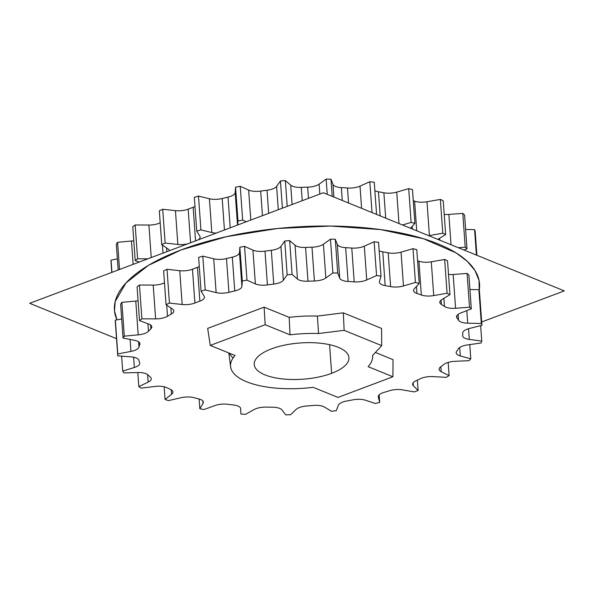 <?xml version="1.0" encoding="UTF-8"?>
<svg xmlns="http://www.w3.org/2000/svg" width="594" height="594" viewBox="0 0 594 594"><rect width="100%" height="100%" fill="white"/><g stroke="black" fill="none" stroke-linecap="round" stroke-linejoin="round"><path stroke-width="0.89" d="M241.914 286.405L242.285 281.021A183.019 70.04 -4.1 0 1 246.97 280.16L255.375 283.917A12.058 4.618 175.9 0 0 267.419 284.927A162.726 62.273 -4.1 0 1 273.745 284.081A12.058 4.618 175.9 0 0 283.345 280.205L287.169 274.822A183.019 70.04 -4.1 0 1 292.085 274.406L297.453 279.024A12.058 4.618 175.9 0 0 307.989 281.214A162.726 62.273 -4.1 0 1 314.412 280.984A12.058 4.618 175.9 0 0 325.839 278.014L332.878 272.965A183.019 70.04 -4.1 0 1 337.711 273.025L339.716 278.207A12.058 4.618 175.9 0 0 348.091 281.452A162.726 62.273 -4.1 0 1 354.202 281.853A12.058 4.618 175.9 0 0 366.736 279.974L376.551 275.571A183.019 70.04 -4.1 0 1 380.992 276.113L379.507 281.526A12.058 4.618 175.9 0 0 385.187 285.617A162.726 62.273 -4.1 0 1 390.607 286.62A12.058 4.618 175.9 0 0 403.467 285.959L415.429 282.477A183.019 70.04 -4.1 0 1 419.208 283.457L414.322 288.773A12.058 4.618 175.9 0 0 416.951 293.458A162.726 62.273 -4.1 0 1 421.339 294.995A12.058 4.618 175.9 0 0 433.717 295.589L447.082 293.258A183.019 70.04 -4.1 0 1 449.962 294.617L441.981 299.495A12.058 4.618 175.9 0 0 441.394 304.47A162.726 62.273 -4.1 0 1 444.468 306.452A12.058 4.618 175.9 0 0 455.583 308.264L469.512 307.224A183.019 70.04 -4.1 0 1 471.309 308.873L460.736 313.008A12.058 4.618 175.9 0 0 456.972 317.968A162.726 62.273 -4.1 0 1 458.546 320.27A12.058 4.618 175.9 0 0 467.701 323.188L481.318 323.5A183.019 70.04 -4.1 0 1 481.92 325.341L469.416 328.475A12.058 4.618 175.9 0 0 462.711 333.108A162.726 62.273 -4.1 0 1 462.689 335.58A12.058 4.618 175.9 0 0 469.305 339.419L481.756 341.067A183.019 70.04 -4.1 0 1 481.118 342.983L467.478 344.921A12.058 4.618 175.9 0 0 458.249 348.93A162.726 62.273 -4.1 0 1 456.623 351.425A12.058 4.618 175.9 0 0 460.291 355.94L470.79 358.821A183.019 70.04 -4.1 0 1 468.963 360.692L455.034 361.301A12.058 4.618 175.9 0 0 443.866 364.441A162.726 62.273 -4.1 0 1 440.748 366.795A12.058 4.618 175.9 0 0 441.231 371.71L449.116 375.646A183.019 70.04 -4.1 0 1 446.205 377.346L432.878 376.603A12.058 4.618 175.9 0 0 420.47 378.675A162.726 62.273 -4.1 0 1 416.045 380.739A12.058 4.618 175.9 0 0 413.313 385.736L418.102 390.481A183.019 70.04 -4.1 0 1 414.293 391.914L402.39 389.857A12.058 4.618 175.9 0 0 389.523 390.726A162.726 62.273 -4.1 0 1 384.073 392.374A12.058 4.618 175.9 0 0 378.304 397.148L379.685 402.398A183.019 70.04 -4.1 0 1 375.222 403.467L365.488 400.23A12.058 4.618 175.9 0 0 352.977 399.844A162.726 62.273 -4.1 0 1 346.844 400.972A12.058 4.618 175.9 0 0 338.402 405.219L336.286 410.647A183.019 70.04 -4.1 0 1 331.445 411.286L324.502 407.068A12.058 4.618 175.9 0 0 313.12 405.457A162.726 62.273 -4.1 0 1 306.697 405.992A12.058 4.618 175.9 0 0 296.102 409.444L290.629 414.709A183.019 70.04 -4.1 0 1 285.714 414.879L281.994 409.949A12.058 4.618 175.9 0 0 272.468 407.209A162.726 62.273 -4.1 0 1 266.149 407.12A12.058 4.618 175.9 0 0 254.069 409.563L245.582 414.33A183.019 70.04 -4.1 0 1 240.904 414.025L240.644 408.679A12.058 4.618 175.9 0 0 233.561 404.989A162.726 62.273 -4.1 0 1 227.754 404.276A12.058 4.618 175.9 0 0 214.954 405.561L203.98 409.533A183.019 70.04 -4.1 0 1 199.829 408.769L203.044 403.356A12.058 4.618 175.9 0 0 198.856 398.938A162.726 62.273 -4.1 0 1 193.919 397.653A12.058 4.618 175.9 0 0 181.2 397.69L168.429 400.616A183.019 70.04 -4.1 0 1 165.073 399.443L171.562 394.305A12.058 4.618 175.9 0 0 170.53 389.434A162.726 62.273 -4.1 0 1 166.766 387.659A12.058 4.618 175.9 0 0 154.93 386.449L141.172 388.149A183.019 70.04 -4.1 0 1 138.818 386.635L148.166 382.091A12.058 4.618 175.9 0 0 150.364 377.079A162.726 62.273 -4.1 0 1 148.017 374.918A12.058 4.618 175.9 0 0 137.801 372.535L123.916 372.906A183.019 70.04 -4.1 0 1 122.713 371.146L134.341 367.478A12.058 4.618 175.9 0 0 139.62 362.652A162.726 62.273 -4.1 0 1 138.833 360.239A12.058 4.618 175.9 0 0 130.888 356.838L117.753 355.851A183.019 70.04 -4.1 0 1 117.768 353.957L130.947 351.403A12.058 4.618 175.9 0 0 138.974 347.045A162.726 62.273 -4.1 0 1 139.805 344.542A12.058 4.618 175.9 0 0 134.623 340.332L123.055 338.053A183.019 70.04 -4.1 0 1 124.302 336.145L138.194 334.86A12.058 4.618 175.9 0 0 148.47 331.252A162.726 62.273 -4.1 0 1 150.861 328.809A12.058 4.618 175.9 0 0 148.775 324.057L139.501 320.626A183.019 70.04 -4.1 0 1 141.892 318.822L155.628 318.889A12.058 4.618 175.9 0 0 167.508 316.26A162.726 62.273 -4.1 0 1 171.317 314.033A12.058 4.618 175.9 0 0 172.446 309.043L166.06 304.67A183.019 70.04 -4.1 0 1 169.446 303.089L182.165 304.499A12.058 4.618 175.9 0 0 194.899 303.014A162.726 62.273 -4.1 0 1 199.874 301.143A12.058 4.618 175.9 0 0 204.158 296.22L201.054 291.186A183.019 70.04 -4.1 0 1 205.22 289.924L216.127 292.597A12.058 4.618 175.9 0 0 228.913 292.345A162.726 62.273 -4.1 0 1 234.749 290.949A12.058 4.618 175.9 0 0 241.914 286.405L239.493 252.606L239.865 247.223L242.285 281.021L241.914 286.405L239.493 252.606L239.865 247.223A183.019 70.04 -4.1 0 1 244.55 246.362L252.955 250.126A12.058 4.618 175.9 0 0 264.998 251.128A162.726 62.273 -4.1 0 1 271.324 250.289A12.058 4.618 175.9 0 0 280.917 246.406L284.749 241.023A183.019 70.04 -4.1 0 1 289.657 240.607L295.032 245.225A12.058 4.618 175.9 0 0 305.568 247.416A162.726 62.273 -4.1 0 1 311.991 247.193A12.058 4.618 175.9 0 0 323.418 244.223L330.457 239.167A183.019 70.04 -4.1 0 1 335.291 239.234L337.295 244.409A12.058 4.618 175.9 0 0 345.663 247.653A162.726 62.273 -4.1 0 1 351.782 248.054A12.058 4.618 175.9 0 0 364.315 246.176L374.123 241.773A183.019 70.04 -4.1 0 1 378.571 242.315L380.992 276.113A183.019 70.04 175.9 0 0 376.551 275.571L374.123 241.773A183.019 70.04 -4.1 0 1 378.571 242.315L380.992 276.113L379.507 281.526A12.058 4.618 175.9 0 0 379.44 282.15A12.058 4.618 175.9 0 0 385.187 285.617L382.759 251.819A162.726 62.273 -4.1 0 1 388.179 252.821A12.058 4.618 175.9 0 0 401.047 252.16L413.008 248.686A183.019 70.04 -4.1 0 1 416.788 249.666L419.208 283.457A183.019 70.04 175.9 0 0 415.429 282.477L413.008 248.686A183.019 70.04 -4.1 0 1 416.788 249.666L419.208 283.457L414.322 288.773A12.058 4.618 175.9 0 0 413.565 290.57A12.058 4.618 175.9 0 0 416.951 293.458L416.453 286.464L416.951 293.458A162.726 62.273 175.9 0 1 421.339 294.995A12.058 4.618 175.9 0 0 433.717 295.589L431.289 261.798L444.661 259.459A183.019 70.04 -4.1 0 1 447.534 260.818L449.962 294.617A183.019 70.04 175.9 0 0 447.082 293.258L444.661 259.459A183.019 70.04 -4.1 0 1 447.534 260.818L449.962 294.617L441.981 299.495A12.058 4.618 175.9 0 0 439.812 302.405A12.058 4.618 175.9 0 0 441.394 304.47L441.082 300.133L441.394 304.47A162.726 62.273 175.9 0 1 444.468 306.452A12.058 4.618 175.9 0 0 455.583 308.264L453.163 274.473L467.092 273.426A183.019 70.04 -4.1 0 1 468.889 275.074L471.309 308.873A183.019 70.04 175.9 0 0 469.512 307.224L467.092 273.426A183.019 70.04 -4.1 0 1 468.889 275.074L471.309 308.873L460.736 313.008A12.058 4.618 175.9 0 0 456.548 316.899A12.058 4.618 175.9 0 0 456.972 317.968L456.816 315.785L456.972 317.968A162.726 62.273 175.9 0 1 458.546 320.27A12.058 4.618 175.9 0 0 467.701 323.188L466.802 310.64L467.701 323.188L481.318 323.5L478.898 289.701A183.019 70.04 -4.1 0 1 479.492 291.543L481.92 325.341A183.019 70.04 175.9 0 0 481.318 323.5L478.898 289.701A183.019 70.04 -4.1 0 1 479.492 291.543L481.92 325.341L469.416 328.475A12.058 4.618 175.9 0 0 462.711 333.108A162.726 62.273 175.9 0 1 462.689 335.58A12.058 4.618 175.9 0 0 462.689 335.818A12.058 4.618 175.9 0 0 469.305 339.419L468.54 328.712L469.305 339.419L481.756 341.067L480.65 325.661L481.756 341.067A183.019 70.04 175.9 0 1 481.118 342.983L467.478 344.921A12.058 4.618 175.9 0 0 458.249 348.93A162.726 62.273 175.9 0 1 456.623 351.425A12.058 4.618 175.9 0 0 456.177 352.836A12.058 4.618 175.9 0 0 460.291 355.94L459.689 347.505L460.291 355.94L470.79 358.821L469.772 344.594L470.79 358.821A183.019 70.04 175.9 0 1 468.963 360.692L455.034 361.301A12.058 4.618 175.9 0 0 443.866 364.441A162.726 62.273 175.9 0 1 440.748 366.795A12.058 4.618 175.9 0 0 439.122 369.349A12.058 4.618 175.9 0 0 441.231 371.71L440.867 366.706L441.231 371.71L449.116 375.646L448.173 362.414L449.116 375.646A183.019 70.04 175.9 0 1 446.205 377.346L432.878 376.603A12.058 4.618 175.9 0 0 420.47 378.675A162.726 62.273 175.9 0 1 416.045 380.739A12.058 4.618 175.9 0 0 412.592 384.325A12.058 4.618 175.9 0 0 413.313 385.736L413.105 382.818L413.313 385.736L418.102 390.481L417.359 380.138L418.102 390.481A183.019 70.04 175.9 0 1 414.293 391.914L402.39 389.857A12.058 4.618 175.9 0 0 389.523 390.726A162.726 62.273 175.9 0 1 384.073 392.374A12.058 4.618 175.9 0 0 378.252 396.822A12.058 4.618 175.9 0 0 378.304 397.148L379.685 402.398L379.143 394.884L379.685 402.398A183.019 70.04 175.9 0 1 375.222 403.467L365.488 400.23A12.058 4.618 175.9 0 0 352.977 399.844A162.726 62.273 175.9 0 1 346.844 400.972A12.058 4.618 175.9 0 0 338.402 405.219L336.286 410.647A183.019 70.04 175.9 0 1 331.445 411.286L324.502 407.068A12.058 4.618 175.9 0 0 313.12 405.457A162.726 62.273 175.9 0 1 306.697 405.992A12.058 4.618 175.9 0 0 296.102 409.444L290.629 414.709A183.019 70.04 175.9 0 1 285.714 414.879L281.994 409.949A12.058 4.618 175.9 0 0 272.468 407.209A162.726 62.273 175.9 0 1 266.149 407.12A12.058 4.618 175.9 0 0 254.069 409.563L245.582 414.33A183.019 70.04 175.9 0 1 240.904 414.025L240.644 408.679A12.058 4.618 175.9 0 0 240.644 408.642A12.058 4.618 175.9 0 0 233.561 404.989A162.726 62.273 175.9 0 1 227.754 404.276A12.058 4.618 175.9 0 0 214.954 405.561L203.98 409.533A183.019 70.04 175.9 0 1 199.829 408.769L199.131 399.005L199.829 408.769L203.044 403.356A12.058 4.618 175.9 0 0 203.363 402.145A12.058 4.618 175.9 0 0 198.856 398.938A162.726 62.273 175.9 0 1 193.919 397.653A12.058 4.618 175.9 0 0 181.2 397.69L168.429 400.616A183.019 70.04 175.9 0 1 165.073 399.443L164.167 386.768L165.073 399.443L171.562 394.305A12.058 4.618 175.9 0 0 172.936 391.936A12.058 4.618 175.9 0 0 170.53 389.434A162.726 62.273 175.9 0 1 166.766 387.659A12.058 4.618 175.9 0 0 154.93 386.449L141.172 388.149A183.019 70.04 175.9 0 1 138.818 386.635L137.808 372.535L138.818 386.635L148.166 382.091A12.058 4.618 175.9 0 0 151.277 378.668A12.058 4.618 175.9 0 0 150.364 377.079A162.726 62.273 175.9 0 1 148.017 374.918A12.058 4.618 175.9 0 0 137.801 372.535L123.916 372.906A183.019 70.04 175.9 0 1 122.713 371.146L121.636 356.14L122.713 371.146L134.341 367.478A12.058 4.618 175.9 0 0 139.731 363.164A12.058 4.618 175.9 0 0 139.62 362.652A162.726 62.273 175.9 0 1 138.833 360.239A12.058 4.618 175.9 0 0 130.888 356.838L117.753 355.851L115.325 322.052A183.019 70.04 -4.1 0 1 115.347 320.159L121.688 318.933L115.347 320.159L117.768 353.957A183.019 70.04 175.9 0 0 117.753 355.851L115.325 322.052A183.019 70.04 -4.1 0 1 115.347 320.159L117.768 353.957L130.947 351.403A12.058 4.618 175.9 0 0 138.974 347.045L138.595 341.802L138.974 347.045A162.726 62.273 175.9 0 1 139.805 344.542A12.058 4.618 175.9 0 0 139.932 343.718A12.058 4.618 175.9 0 0 134.623 340.332L123.055 338.053L120.634 304.254A183.019 70.04 -4.1 0 1 121.881 302.346L135.774 301.061A12.058 4.618 175.9 0 0 138.083 300.757A12.058 4.618 -4.1 0 1 135.774 301.061L138.194 334.86L124.302 336.145A183.019 70.04 175.9 0 0 123.055 338.053L120.634 304.254A183.019 70.04 -4.1 0 1 121.881 302.346L124.302 336.145L121.881 302.346L135.774 301.061L138.194 334.86A12.058 4.618 175.9 0 0 148.47 331.252L147.928 323.745L148.47 331.252A162.726 62.273 175.9 0 1 150.861 328.809A12.058 4.618 175.9 0 0 151.812 326.819A12.058 4.618 175.9 0 0 148.775 324.057L139.501 320.626L137.08 286.828A183.019 70.04 -4.1 0 1 139.471 285.023L153.207 285.09A12.058 4.618 175.9 0 0 164.493 282.803A12.058 4.618 -4.1 0 1 153.207 285.09L155.628 318.889A12.058 4.618 175.9 0 0 167.508 316.26L166.714 305.116L167.508 316.26A162.726 62.273 175.9 0 1 171.317 314.033A12.058 4.618 175.9 0 0 173.775 310.952A12.058 4.618 175.9 0 0 172.446 309.043L166.06 304.67L163.64 270.871A183.019 70.04 -4.1 0 1 167.018 269.29L179.744 270.701A12.058 4.618 175.9 0 0 192.478 269.223A162.726 62.273 -4.1 0 1 197.453 267.345A12.058 4.618 175.9 0 0 199.287 266.543A12.058 4.618 -4.1 0 1 197.453 267.345L199.874 301.143A12.058 4.618 175.9 0 0 204.455 297.104A12.058 4.618 175.9 0 0 204.158 296.22L201.054 291.186L198.626 257.388A183.019 70.04 -4.1 0 1 202.799 256.125L213.699 258.798A12.058 4.618 175.9 0 0 226.492 258.553A162.726 62.273 -4.1 0 1 232.328 257.15A12.058 4.618 175.9 0 0 239.493 252.606A12.058 4.618 -4.1 0 1 232.328 257.15L234.749 290.949A162.726 62.273 175.9 0 0 228.913 292.345L226.492 258.553A12.058 4.618 -4.1 0 1 213.699 258.798L216.127 292.597L205.22 289.924A183.019 70.04 175.9 0 0 201.054 291.186L198.626 257.388A183.019 70.04 -4.1 0 1 202.799 256.125L205.22 289.924L202.799 256.125L213.699 258.798L216.127 292.597A12.058 4.618 175.9 0 0 228.913 292.345L226.492 258.553A162.726 62.273 -4.1 0 1 232.328 257.15L234.749 290.949A12.058 4.618 175.9 0 0 241.914 286.405M393.05 359.652L375.401 352.465L393.05 359.652L392.909 376.745L337.979 397.431L313.157 387.325A71.213 27.25 -4.1 0 1 235.083 355.524L210.261 345.418L265.199 324.732L290.013 334.845A71.213 27.25 -4.1 0 1 318.562 333.524L344.149 330.338L381.712 345.634L372.572 355.524A71.213 27.25 -4.1 0 1 368.087 366.639L392.909 376.745L393.05 359.652M381.586 328.437L343.317 312.845L317.382 316.082A72.186 27.621 175.9 0 0 289.189 317.352L264.107 307.143L207.677 328.385L210.261 345.418L207.677 328.385L264.107 307.143L265.199 324.732L264.107 307.143L289.189 317.352A72.186 27.621 -4.1 0 1 317.382 316.082L318.562 333.524A71.213 27.25 175.9 0 0 290.013 334.845L289.189 317.352L290.013 334.845L265.199 324.732L210.261 345.418L235.083 355.524A71.213 27.25 175.9 0 0 230.613 366.765A71.213 27.25 175.9 0 0 313.157 387.325L337.979 397.431L392.909 376.745L368.087 366.639A71.213 27.25 175.9 0 0 372.646 356.586A71.213 27.25 175.9 0 0 372.572 355.524L381.712 345.634L381.586 328.437L343.317 312.845L317.382 316.082L318.562 333.524L344.149 330.338L343.317 312.845L344.149 330.338L381.712 345.634L381.586 328.437M229.47 353.237A72.186 27.621 175.9 0 0 233.078 358.019M331.638 373.322A47.475 18.169 175.9 0 0 338.209 347.297A47.475 18.169 175.9 0 0 271.54 348.841A47.475 18.169 175.9 0 0 264.969 374.873A47.475 18.169 175.9 0 0 331.638 373.322A47.475 18.169 175.9 0 0 348.938 357.692A47.475 18.169 175.9 0 0 321.25 343.317A47.475 18.169 175.9 0 0 271.54 348.841A47.475 18.169 175.9 0 0 254.232 364.478A47.475 18.169 175.9 0 0 281.92 378.853A47.475 18.169 175.9 0 0 331.638 373.322L329.581 344.683M235.187 192.56L235.558 187.177A183.019 70.04 -4.1 0 1 240.243 186.316L248.648 190.08A12.058 4.618 175.9 0 0 260.692 191.082A162.726 62.273 -4.1 0 1 267.018 190.243A12.058 4.618 175.9 0 0 276.618 186.36L280.442 180.977A183.019 70.04 -4.1 0 1 285.358 180.561L290.726 185.18A12.058 4.618 175.9 0 0 301.269 187.37A162.726 62.273 -4.1 0 1 307.685 187.147A12.058 4.618 175.9 0 0 319.112 184.17L326.151 179.121A183.019 70.04 -4.1 0 1 330.984 179.188L332.989 184.363A12.058 4.618 175.9 0 0 341.364 187.607A162.726 62.273 -4.1 0 1 347.475 188.008A12.058 4.618 175.9 0 0 360.009 186.13L369.824 181.727A183.019 70.04 -4.1 0 1 374.265 182.269L376.574 214.427L374.265 182.269A183.019 70.04 -4.1 0 0 369.824 181.727L372.03 212.578L369.824 181.727L360.009 186.13A12.058 4.618 -4.1 0 1 347.475 188.008L348.552 203.014L347.475 188.008A162.726 62.273 -4.1 0 0 341.364 187.607A12.058 4.618 -4.1 0 1 332.989 184.363L333.902 197.045L332.989 184.363L330.984 179.188L332.217 196.362L330.984 179.188A183.019 70.04 -4.1 0 0 326.151 179.121L327.242 194.335L326.151 179.121L319.112 184.17A12.058 4.618 -4.1 0 1 307.685 187.147L308.486 198.344L307.685 187.147A162.726 62.273 -4.1 0 0 301.269 187.37A12.058 4.618 -4.1 0 1 290.726 185.18L292.114 204.507L290.726 185.18L285.358 180.561L287.206 206.356L285.358 180.561A183.019 70.04 -4.1 0 0 280.442 180.977L282.388 208.167L280.442 180.977L276.618 186.36A12.058 4.618 -4.1 0 1 267.018 190.243L268.674 213.335L267.018 190.243A162.726 62.273 -4.1 0 0 260.692 191.082A12.058 4.618 -4.1 0 1 248.648 190.08L250.802 220.062L248.648 190.08L240.243 186.316L242.671 220.114L246.324 221.748L242.671 220.114A183.019 70.04 175.9 0 0 237.979 220.975L237.704 224.992L237.979 220.975A183.019 70.04 -4.1 0 1 242.671 220.114L240.243 186.316A183.019 70.04 -4.1 0 0 235.558 187.177L237.979 220.975L235.558 187.177L235.187 192.56A12.058 4.618 -4.1 0 1 228.022 197.104A12.058 4.618 175.9 0 0 235.187 192.56L237.518 225.067L235.187 192.56M374.873 190.696A12.058 4.618 175.9 0 0 378.46 191.773A162.726 62.273 -4.1 0 1 383.88 192.775A12.058 4.618 175.9 0 0 396.74 192.114L408.702 188.632A183.019 70.04 -4.1 0 1 412.481 189.62L414.909 223.411L410.476 228.237L414.909 223.411A183.019 70.04 175.9 0 0 411.122 222.431A183.019 70.04 -4.1 0 1 414.909 223.411L412.481 189.62A183.019 70.04 -4.1 0 0 408.702 188.632L411.122 222.431L408.702 188.632L396.74 192.114A12.058 4.618 -4.1 0 1 383.88 192.775L385.699 218.139L383.88 192.775A162.726 62.273 -4.1 0 0 378.46 191.773A12.058 4.618 -4.1 0 1 374.873 190.696M413.276 200.668A162.726 62.273 -4.1 0 1 414.612 201.158A12.058 4.618 175.9 0 0 426.989 201.745L440.354 199.413A183.019 70.04 -4.1 0 1 443.235 200.772L445.656 234.571L437.808 239.367L445.656 234.571A183.019 70.04 175.9 0 0 442.775 233.212A183.019 70.04 -4.1 0 1 445.656 234.571L443.235 200.772A183.019 70.04 -4.1 0 0 440.354 199.413L442.775 233.212L440.354 199.413L426.989 201.745A12.058 4.618 -4.1 0 1 414.612 201.158L416.736 230.784L414.612 201.158A162.726 62.273 -4.1 0 0 413.276 200.668M444.208 214.419A12.058 4.618 175.9 0 0 448.856 214.427L462.785 213.38A183.019 70.04 -4.1 0 1 464.582 215.028L467.003 248.827L463.959 250.015L467.003 248.827A183.019 70.04 175.9 0 0 465.213 247.178A183.019 70.04 -4.1 0 1 467.003 248.827L464.582 215.028A183.019 70.04 -4.1 0 0 462.785 213.38L465.213 247.178L462.785 213.38L448.856 214.427A12.058 4.618 -4.1 0 1 444.208 214.419M465.614 229.447L474.591 229.655A183.019 70.04 -4.1 0 1 475.193 231.497L476.893 255.286L475.193 231.497A183.019 70.04 -4.1 0 0 474.591 229.655L476.418 255.086L474.591 229.655L465.614 229.447M111.026 262.006A183.019 70.04 -4.1 0 1 111.041 260.113L117.382 258.887L111.041 260.113L111.924 272.356L111.041 260.113A183.019 70.04 -4.1 0 0 111.026 262.006L111.769 272.416L111.026 262.006M116.327 244.208A183.019 70.04 -4.1 0 1 117.575 242.3L131.467 241.016A12.058 4.618 175.9 0 0 133.776 240.711A12.058 4.618 -4.1 0 1 131.467 241.016L133.138 264.367L131.467 241.016L117.575 242.3L119.52 269.49L117.575 242.3A183.019 70.04 -4.1 0 0 116.327 244.208L118.176 270.003L116.327 244.208M132.774 226.782A183.019 70.04 -4.1 0 1 135.165 224.978L148.908 225.044A12.058 4.618 175.9 0 0 160.187 222.757A12.058 4.618 -4.1 0 1 148.908 225.044L151.232 257.551L148.908 225.044L135.165 224.978L137.593 258.776L147.854 258.828L137.593 258.776A183.019 70.04 175.9 0 0 135.202 260.58A183.019 70.04 -4.1 0 1 137.593 258.776L135.165 224.978A183.019 70.04 -4.1 0 0 132.774 226.782L135.202 260.58L132.774 226.782M159.333 210.825A183.019 70.04 -4.1 0 1 162.719 209.244L175.438 210.655A12.058 4.618 175.9 0 0 188.172 209.177A162.726 62.273 -4.1 0 1 193.147 207.299A12.058 4.618 175.9 0 0 194.981 206.497A12.058 4.618 -4.1 0 1 193.147 207.299L195.552 240.867L193.147 207.299A162.726 62.273 -4.1 0 0 188.172 209.177A12.058 4.618 -4.1 0 1 175.438 210.655L177.858 244.453A12.058 4.618 175.9 0 0 187.504 243.896A12.058 4.618 175.9 0 1 177.858 244.453L165.139 243.043L177.858 244.453L175.438 210.655L162.719 209.244L165.139 243.043A183.019 70.04 175.9 0 0 161.754 244.624A183.019 70.04 -4.1 0 1 165.139 243.043L162.719 209.244A183.019 70.04 -4.1 0 0 159.333 210.825L161.754 244.624L159.333 210.825M194.327 197.342A183.019 70.04 -4.1 0 1 198.493 196.079L209.4 198.752A12.058 4.618 175.9 0 0 222.186 198.507A162.726 62.273 -4.1 0 1 228.022 197.104L230.22 227.814L228.022 197.104A162.726 62.273 -4.1 0 0 222.186 198.507A12.058 4.618 -4.1 0 1 209.4 198.752L211.82 232.551A12.058 4.618 175.9 0 0 216.112 233.123A12.058 4.618 175.9 0 1 211.82 232.551L200.913 229.878L211.82 232.551L209.4 198.752L198.493 196.079L200.913 229.878A183.019 70.04 175.9 0 0 196.748 231.14A183.019 70.04 -4.1 0 1 200.913 229.878L198.493 196.079A183.019 70.04 -4.1 0 0 194.327 197.342L196.748 231.14L194.327 197.342M402.435 224.963L411.122 222.431L402.435 224.963M428.705 235.662A12.058 4.618 175.9 0 0 429.41 235.543L442.775 233.212L429.41 235.543L426.989 201.745L429.41 235.543A12.058 4.618 175.9 0 1 428.705 235.662M458.264 247.698L465.213 247.178L458.264 247.698M139.234 262.073L135.202 260.58L139.234 262.073M169.446 250.698A12.058 4.618 175.9 0 0 168.139 248.997L161.754 244.624L168.139 248.997A12.058 4.618 175.9 0 1 169.446 250.698M198.054 239.924A12.058 4.618 175.9 0 0 199.851 236.174L196.748 231.14L199.851 236.174A12.058 4.618 175.9 0 1 200.148 237.058A12.058 4.618 175.9 0 1 198.054 239.924M379.172 250.742A12.058 4.618 175.9 0 0 382.759 251.819A12.058 4.618 -4.1 0 1 379.172 250.742M417.582 260.714A162.726 62.273 -4.1 0 1 418.919 261.204A12.058 4.618 175.9 0 0 431.289 261.798A12.058 4.618 -4.1 0 1 418.919 261.204L421.339 294.995L418.919 261.204A162.726 62.273 -4.1 0 0 417.582 260.714M448.515 274.465A12.058 4.618 175.9 0 0 453.163 274.473A12.058 4.618 -4.1 0 1 448.515 274.465M469.921 289.501L478.898 289.701L469.921 289.501M239.865 247.223A183.019 70.04 -4.1 0 1 244.55 246.362L246.97 280.16A183.019 70.04 175.9 0 0 242.285 281.021L239.865 247.223M284.749 241.023A183.019 70.04 -4.1 0 1 289.657 240.607L292.085 274.406A183.019 70.04 175.9 0 0 287.169 274.822L284.749 241.023L287.169 274.822L283.345 280.205L280.917 246.406A12.058 4.618 -4.1 0 1 271.324 250.289L273.745 284.081A162.726 62.273 175.9 0 0 267.419 284.927L264.998 251.128A12.058 4.618 -4.1 0 1 252.955 250.126L255.375 283.917L246.97 280.16L244.55 246.362L252.955 250.126L255.375 283.917A12.058 4.618 175.9 0 0 267.419 284.927L264.998 251.128A162.726 62.273 -4.1 0 1 271.324 250.289L273.745 284.081A12.058 4.618 175.9 0 0 283.345 280.205L280.917 246.406L284.749 241.023M330.457 239.167A183.019 70.04 -4.1 0 1 335.291 239.234L337.711 273.025A183.019 70.04 175.9 0 0 332.878 272.965L330.457 239.167L332.878 272.965L325.839 278.014L323.418 244.223A12.058 4.618 -4.1 0 1 311.991 247.193L314.412 280.984A162.726 62.273 175.9 0 0 307.989 281.214L305.568 247.416A12.058 4.618 -4.1 0 1 295.032 245.225L297.453 279.024L292.085 274.406L289.657 240.607L295.032 245.225L297.453 279.024A12.058 4.618 175.9 0 0 307.989 281.214L305.568 247.416A162.726 62.273 -4.1 0 1 311.991 247.193L314.412 280.984A12.058 4.618 175.9 0 0 325.839 278.014L323.418 244.223L330.457 239.167M167.018 269.29L169.446 303.089A183.019 70.04 175.9 0 0 166.06 304.67L163.64 270.871A183.019 70.04 -4.1 0 1 167.018 269.29L179.744 270.701L182.165 304.499A12.058 4.618 175.9 0 0 194.899 303.014L192.478 269.223A162.726 62.273 -4.1 0 1 197.453 267.345L199.874 301.143A162.726 62.273 175.9 0 0 194.899 303.014L192.478 269.223A12.058 4.618 -4.1 0 1 179.744 270.701L182.165 304.499L169.446 303.089L167.018 269.29M139.471 285.023L141.892 318.822A183.019 70.04 175.9 0 0 139.501 320.626L137.08 286.828A183.019 70.04 -4.1 0 1 139.471 285.023L153.207 285.09L155.628 318.889L141.892 318.822L139.471 285.023M190.577 242.738L188.172 209.177L190.577 242.738M224.443 229.989L222.186 198.507L224.443 229.989M262.451 215.674L260.692 191.082L262.451 215.674M278.289 209.712L276.618 186.36L278.289 209.712M302.22 200.705L301.269 187.37L302.22 200.705M319.824 194.075L319.112 184.17L319.824 194.075M335.291 239.234L337.295 244.409L339.716 278.207L337.711 273.025L335.291 239.234M342.285 200.46L341.364 187.607L342.285 200.46M345.663 247.653A12.058 4.618 -4.1 0 1 337.295 244.409L339.716 278.207A12.058 4.618 175.9 0 0 348.091 281.452L345.663 247.653A162.726 62.273 -4.1 0 1 351.782 248.054L354.202 281.853A162.726 62.273 175.9 0 0 348.091 281.452L345.663 247.653M361.605 208.331L360.009 186.13L361.605 208.331M364.315 246.176A12.058 4.618 -4.1 0 1 351.782 248.054L354.202 281.853A12.058 4.618 175.9 0 0 366.736 279.974L364.315 246.176L374.123 241.773L376.551 275.571L366.736 279.974L364.315 246.176M380.19 215.897L378.46 191.773L380.19 215.897M382.759 251.819A162.726 62.273 -4.1 0 1 388.179 252.821L390.607 286.62A162.726 62.273 175.9 0 0 385.187 285.617L382.759 251.819M398.99 223.559L396.74 192.114L398.99 223.559M401.047 252.16A12.058 4.618 -4.1 0 1 388.179 252.821L390.607 286.62A12.058 4.618 175.9 0 0 403.467 285.959L401.047 252.16L413.008 248.686L415.429 282.477L403.467 285.959L401.047 252.16M412.333 228.987L412.147 226.418L412.333 228.987M431.289 261.798L444.661 259.459L447.082 293.258L433.717 295.589L431.289 261.798M439.582 238.283L439.716 240.147L439.582 238.283M443.889 298.329L444.468 306.452L443.889 298.329M451.032 244.75L448.856 214.427L451.032 244.75M453.163 274.473L467.092 273.426L469.512 307.224L455.583 308.264L453.163 274.473M458.123 314.389L458.546 320.27L458.123 314.389M202.873 400.987L203.044 403.356L202.873 400.987M171.235 389.798L171.562 394.305L171.235 389.798M147.631 374.591L148.166 382.091L147.631 374.591M133.605 357.202L134.341 367.478L133.605 357.202M166.572 247.921L166.847 251.678L166.572 247.921M170.879 307.967L171.317 314.033L170.879 307.967M162.986 253.126L162.407 245.07L162.986 253.126M139.687 342.924L139.805 344.542L139.687 342.924M130.086 339.441L130.947 351.403L130.086 339.441M150.586 324.985L150.861 328.809L150.586 324.985M481.675 321.993L564.3 290.882L323.344 192.746L29.7 303.311L116.521 338.677M116.951 319.847L114.501 310.825L115.199 301.566L125.943 282.974L148.441 265.355L181.155 249.918L148.441 265.355L125.943 282.974L115.199 301.566L114.501 310.825L116.951 319.847A183.019 70.04 -4.1 0 1 181.155 249.918A183.019 70.04 -4.1 0 0 116.951 319.847A183.019 70.04 -4.1 0 1 181.155 249.918A183.019 70.04 -4.1 0 1 380.546 229.574A183.019 70.04 -4.1 0 1 479.217 290.637A183.019 70.04 -4.1 0 0 380.546 229.574A183.019 70.04 -4.1 0 0 181.155 249.918A183.019 70.04 -4.1 0 1 380.546 229.574A183.019 70.04 -4.1 0 1 479.217 290.637L479.054 280.457L475.059 270.626L467.315 261.353L455.977 252.836L423.567 238.758L380.546 229.574L330.516 226.047L277.68 228.482L226.463 236.664L181.155 249.918L226.463 236.664L277.68 228.482L330.516 226.047L380.546 229.574L423.567 238.758L455.977 252.836L467.315 261.353L475.059 270.626L479.054 280.457L479.217 290.637M228.839 352.985L230.613 366.765M372.624 355.464L372.646 356.586"/></g></svg>
